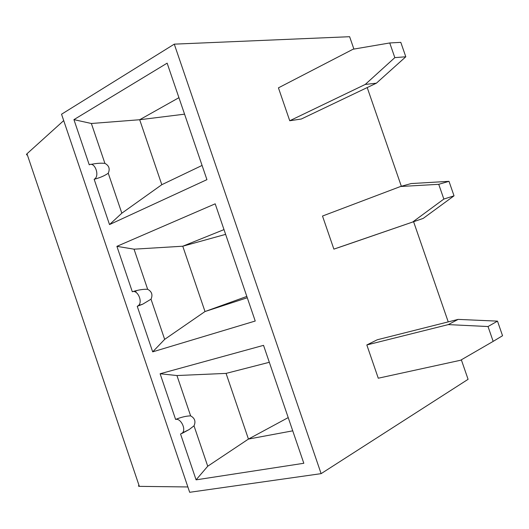 <?xml version="1.0" encoding="UTF-8"?>
<svg xmlns="http://www.w3.org/2000/svg" width="529" height="529" viewBox="0 0 529 529"><rect width="100%" height="100%" fill="white"/><g stroke="black" fill="none" stroke-linecap="round" stroke-linejoin="round"><path stroke-width="0.79" d="M458.127 319.39L497.491 321.136L488.022 326.532L493.167 341.377L460.6 360.242L378.268 378.215L366.828 344.954L448.281 324.601L458.127 319.39L377.27 339.77L366.828 344.954M344.809 245.423L333.878 249.126L322.505 216.044L400.532 186.499L411.132 183.563L449.002 181.328L454.027 195.829L423.187 218.411L344.809 245.423M353.901 49.078L349.623 36.706L174.279 44.152L61.543 114.224L189.68 492.294L321.116 473.647L174.279 44.152M461.341 359.819L468.086 379.319L321.116 473.647M367.212 87.569L401.339 186.274M413.592 221.717L448.228 321.883M289.74 120.751L278.433 87.854L353.068 49.223L389.741 42.961L394.826 57.628L405.803 56.775L376.403 83.179L301.312 119.018L289.74 120.751L365.248 84.442L394.826 57.628M73.928 119.633L167.138 63.156L206.932 179.648L109.516 224.574L94.155 179.285L94.539 179.053C100.021 175.734 94.691 161.405 89.249 164.81L73.928 119.633L91.372 123.495L139.682 119.733L184.561 114.165M178.934 97.68L139.682 119.733L161.808 184.694L202.078 165.438M333.878 249.126L423.187 218.411M263.535 345.351L303.818 463.278L196.094 479.849L180.568 434.058L182.565 432.808C186.228 428.814 180.548 417.917 175.602 419.424L160.115 373.752L263.535 345.351M215.191 203.824L255.229 321.03L152.689 351.858L137.242 306.317L138.492 305.537C143.042 301.755 137.474 289.383 132.31 291.763L116.902 246.342L215.191 203.824M94.155 179.285L95.908 178.809C101.019 177.301 105.139 175.436 108.253 173.221L121.829 213.194L161.808 184.694M109.516 224.574L121.829 213.194M91.372 123.495L104.914 163.382C100.887 162.958 96.245 163.302 90.975 164.407M108.253 173.221C110.151 168.844 109.04 165.564 104.914 163.382M137.242 306.317L142.823 304.122L151.016 299.176C152.934 294.832 151.816 291.532 147.657 289.284C143.2 289.099 138.082 289.925 132.31 291.763M116.902 246.342L134.042 249.179L147.657 289.284M151.016 299.176L164.664 339.367L205.007 311.535L246.825 296.432M134.042 249.179L182.763 246.216L205.007 311.535L247.274 297.754M223.998 229.606L182.763 246.216L225.625 234.367M449.002 181.328L438.733 184.31L443.844 199.063L454.027 195.829M497.491 321.136L502.55 335.73L493.167 341.377M412.785 221.935L443.844 199.063M405.803 56.775L400.803 42.36L389.741 42.961M365.248 84.442L376.403 83.179M438.733 184.31L400.532 186.499M63.705 120.599L26.807 153.926L26.47 154.706L27.448 155.195M187.868 486.958L139.127 486.356L138.419 486.045L138.948 485.179M488.022 326.532L448.281 324.601M160.115 373.752L176.944 375.544L226.075 373.395L248.445 439.077L288.212 417.593M181.817 433.516L189.124 429.581L194.011 425.819C195.948 421.501 194.824 418.188 190.632 415.867C186.261 415.973 181.249 417.156 175.602 419.424M194.011 425.819L207.732 466.228L248.445 439.077L292.735 430.831M176.944 375.544L190.632 415.867M269.327 362.292L226.075 373.395M152.689 351.858L164.664 339.367M196.094 479.849L207.732 466.228M135.827 290.738L136.026 292.372M139.418 304.287L139.901 305.359M139.345 486.363L26.972 153.774M94.539 179.053L95.908 178.809M138.492 305.537L142.823 304.122M182.565 432.808L189.124 429.581"/></g></svg>

